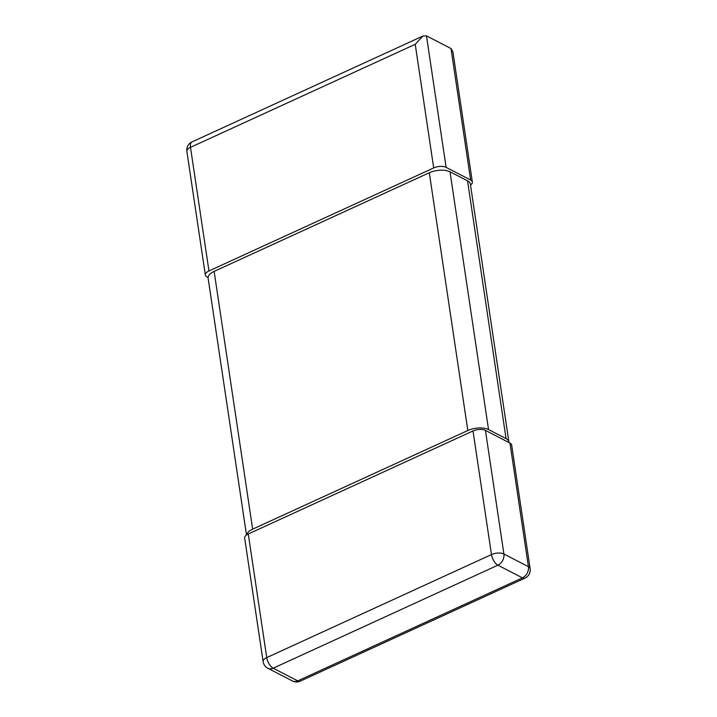 <?xml version="1.0" encoding="UTF-8"?>
<svg xmlns="http://www.w3.org/2000/svg" width="717" height="717" viewBox="0 0 717 717"><rect width="100%" height="100%" fill="white"/><g stroke="black" fill="none" stroke-linecap="round" stroke-linejoin="round"><path stroke-width="1.08" d="M446.117 167.357L426.472 35.85L422.869 36.065L415.215 44.311L190.489 147.344A8.971 4.266 -114.6 0 1 192.004 141.903A8.971 8.971 0 0 0 186.868 151.386A8.971 4.096 -8.5 0 1 190.489 147.344L208.961 270.963L433.695 167.93A8.971 4.096 171.5 0 1 446.117 167.357L470.648 180.039A8.971 4.096 171.5 0 1 472.351 182.001A8.971 4.096 171.5 0 1 470.504 185.031M426.472 35.85L450.993 48.532L452.875 51.714L472.351 182.001M208.961 270.963A8.971 4.096 171.5 0 0 205.349 275.005A8.971 4.096 171.5 0 0 207.043 276.968L208.082 277.497M485.427 430.379L509.957 443.061A8.971 4.096 -8.5 0 1 511.651 445.024L530.132 568.644A8.971 4.096 171.5 0 0 528.429 566.681L503.908 553.999L485.427 430.379A8.971 4.096 -8.5 0 0 473.005 430.953L248.27 533.977L266.742 657.597A8.971 4.096 171.5 0 0 263.13 661.648A8.971 8.971 0 0 0 267.88 668.289A8.971 6.74 -62.7 0 0 273.177 668.208A8.971 4.266 -114.6 0 1 266.742 657.597L491.477 554.573A8.971 4.266 65.4 0 0 497.912 565.175A8.971 6.74 -62.7 0 0 503.908 553.999A8.971 4.096 171.5 0 0 491.477 554.573L473.005 430.953M263.13 661.648L244.649 538.028A8.971 4.096 -8.5 0 1 248.27 533.977M300.262 681.15A8.971 4.266 -114.6 0 1 297.707 680.89A8.971 6.74 117.3 0 1 292.411 680.962A8.971 8.971 0 0 0 300.262 681.15L524.996 578.117A8.971 8.971 0 0 0 530.132 568.644M509.957 443.061L528.429 566.681A8.971 6.74 117.3 0 1 522.442 577.857A8.971 4.266 65.4 0 0 524.996 578.117M246.496 534.99L208.109 278.133A14.949 6.829 -8.5 0 1 214.132 271.402L252.653 529.155L467.825 430.514A14.949 6.829 171.5 0 1 488.537 429.564L506.059 438.616A14.949 6.829 171.5 0 1 508.891 441.887A14.949 6.829 171.5 0 1 508.918 442.523M214.132 271.402L429.304 172.752A14.949 6.829 -8.5 0 1 450.016 171.802L467.538 180.854A14.949 6.829 -8.5 0 1 470.37 184.126L508.891 441.887M252.653 529.155A14.949 6.829 171.5 0 0 246.639 534.891M450.993 48.532L470.648 180.039M433.695 167.93L415.215 44.311M273.177 668.208L497.912 565.175L522.442 577.857L297.707 680.89L273.177 668.208M467.538 180.854L506.059 438.616M488.537 429.564L450.016 171.802M467.825 430.514L429.304 172.752M422.869 36.065L192.004 141.903M186.868 151.386L205.349 275.005M292.411 680.962L267.88 668.289"/></g></svg>
